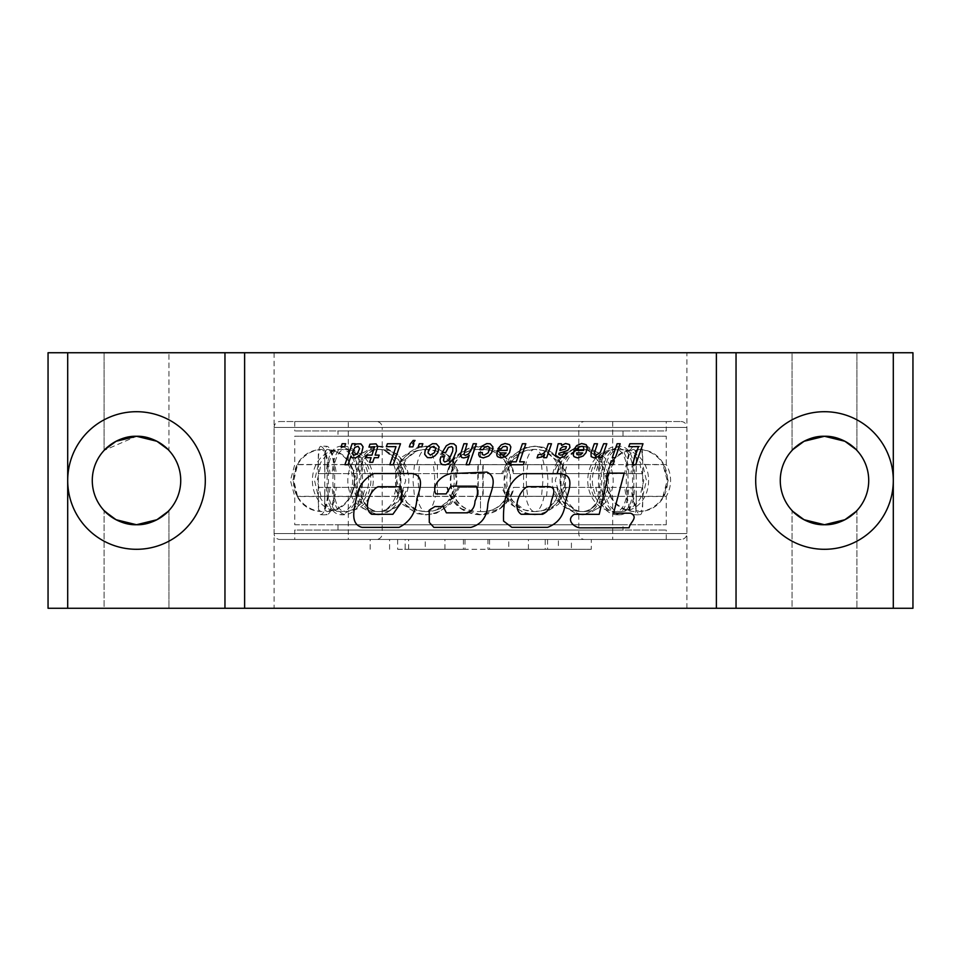 <?xml version="1.0" encoding="UTF-8"?>
<svg xmlns="http://www.w3.org/2000/svg" width="961" height="961" viewBox="0 0 961 961"><rect width="100%" height="100%" fill="white"/><g stroke="black" fill="none" stroke-linecap="round" stroke-linejoin="round"><path stroke-width="0.72" stroke-dasharray="4.8 3.6" d="M489.545 539.469L489.545 549.296L487.96 549.296L487.96 539.469L591.303 539.469L370.165 539.469L487.96 539.469M464.992 539.469L464.992 549.296L571.411 549.296L571.411 539.469M571.411 549.296L489.545 549.296M389.589 549.296L389.589 539.469M397.638 539.469L397.638 549.296L591.303 549.296L591.303 539.469M370.165 549.296L370.165 539.469M547.566 539.469L547.566 549.296L545.223 549.296L545.223 539.469M545.223 549.296L558.389 549.296L558.389 539.469M425.267 549.296L444.931 549.296L425.267 549.296L425.267 539.469L444.931 539.469L425.267 539.469M444.931 549.296L444.931 539.469M508.753 549.296L528.418 549.296L508.753 549.296L508.753 539.469L528.418 539.469L508.753 539.469M528.418 549.296L528.418 539.469M463.406 539.469L463.406 549.296L464.992 549.296M463.406 549.296L405.146 549.296L405.146 539.469M397.638 549.296L405.146 549.296M591.303 549.296L558.389 549.296M547.566 549.296L487.96 549.296M279.999 421.531L681.001 421.531L279.999 421.531A5.898 5.898 0 0 0 274.101 427.429L686.899 427.429L274.101 427.429L274.101 533.571A5.898 5.898 0 0 0 279.999 539.469L681.001 539.469L279.999 539.469M681.001 421.531A5.898 5.898 0 0 1 686.899 427.429L686.899 533.571A5.898 5.898 0 0 1 681.001 539.469M642.693 496.32L646.453 480.5L642.693 464.68L641.371 464.487L640.014 464.68L643.75 480.5L640.014 496.32L666.261 496.32A31.112 31.112 0 0 0 666.261 464.68L642.693 464.68M640.014 464.68L297.562 464.487L293.79 480.5L297.562 496.513L640.014 496.32M297.562 496.513A31.208 30.728 90 0 0 320.77 511.54C330.98 513.642 331.016 447.406 320.77 449.46L320.674 449.472C284.324 451.814 284.324 509.186 320.674 511.528L320.77 511.54C318.872 511.036 318.055 505.162 318.307 493.918L318.307 500.104C318.127 509.522 318.944 514.375 320.77 514.676C324.626 513.51 327.725 504.417 330.079 487.371L352.747 487.371L359.582 505.798L373.373 514.471L376.244 514.676C390.334 513.51 399.68 504.417 404.269 487.371L446.865 487.371L448.355 492.537L460.944 508.633L480.5 514.676L500.08 508.621L512.645 492.537L514.135 487.371L556.731 487.371C561.356 504.441 570.69 513.534 584.756 514.676L587.627 514.471L601.43 505.786L608.253 487.371L630.921 487.371C633.287 504.441 636.386 513.534 640.23 514.676L637.059 514.832A34.332 33.803 90 0 1 633.888 514.676C635.641 514.387 636.422 509.798 636.254 500.885L636.146 487.371L642.597 487.371L634.728 487.371C633.719 504.441 629.131 513.534 620.962 514.676C611.412 513.51 604.793 504.417 601.093 487.371L566.365 487.371L558.605 504.225L543.662 513.679L535.974 514.676C519.048 513.51 508.105 504.417 503.168 487.371L457.832 487.371C452.859 504.441 441.928 513.534 425.026 514.676L417.338 513.679L402.383 504.201L394.635 487.371L359.907 487.371C356.183 504.441 349.564 513.534 340.038 514.676L342.825 514.832A34.332 29.731 -90 0 0 345.612 514.676C337.563 513.426 333.083 504.321 332.194 487.371L318.403 487.371L318.307 500.104M319.629 496.513A31.208 27.028 -90 0 0 340.038 511.54L339.125 511.48C303.484 509.342 303.484 451.658 339.125 449.52L340.038 449.46C362.982 447.358 363.042 513.594 340.038 511.54C322.776 513.642 322.74 447.406 340.038 449.46A31.208 27.028 90 0 0 319.629 464.487M318.307 464.68L314.547 480.5L318.307 496.32M298.054 464.68L363.162 464.68L360.399 480.5L363.162 496.32L298.054 496.32M376.244 511.54C409.158 513.642 409.242 447.406 376.244 449.46L373.373 449.688L359.438 459.863L354.285 480.488L359.438 501.125L373.373 511.312L376.244 511.54A31.208 20.061 90 0 1 361.096 496.513M397.265 496.32C400.929 485.773 400.929 475.227 397.265 464.68L483.179 464.68L483.179 496.32L348.302 496.32L612.698 496.32L363.162 496.32M480.5 511.54C520.706 513.642 520.814 447.406 480.5 449.46C520.009 447.73 520.093 513.246 480.5 511.54C440.991 513.27 440.907 447.754 480.5 449.46C440.294 447.358 440.186 513.594 480.5 511.54L480.5 496.513L480.5 511.54M483.179 464.68L601.934 464.68L604.745 480.5L601.934 496.32L483.179 496.32M584.756 511.54L587.627 511.312L601.562 501.137L606.715 480.512L601.562 459.875L587.627 449.688L584.756 449.46C551.842 447.358 551.758 513.594 584.756 511.54A31.208 20.061 90 0 0 599.904 496.513M601.934 464.68L663.438 464.487L668.147 480.5L663.438 496.513L601.934 496.32M663.438 496.513A31.208 30.728 90 0 1 640.23 511.54L640.326 511.528C676.676 509.186 676.676 451.814 640.326 449.472L640.23 449.46C630.02 447.358 629.984 513.594 640.23 511.54C642.128 511.072 642.945 505.198 642.693 493.918L642.693 467.082C642.945 455.838 642.128 449.964 640.23 449.46A31.208 30.728 -90 0 1 663.438 464.487M641.371 496.513A31.208 27.028 -90 0 1 620.962 511.54C598.018 513.642 597.958 447.406 620.962 449.46L621.875 449.52C657.516 451.658 657.516 509.342 621.875 511.48L620.962 511.54C638.26 513.594 638.224 447.358 620.962 449.46A31.208 27.028 90 0 1 641.371 464.487M535.974 511.54C497.065 513.642 496.969 447.406 535.974 449.46L543.662 450.565L558.629 461.616L564.263 480.488L558.629 499.384L543.662 510.447L535.974 511.54A31.208 10.667 -90 0 0 544.034 496.513M541.511 464.68L542.965 480.5L541.511 496.32M425.026 511.54L417.338 510.435L402.371 499.384L396.737 480.512L402.371 461.616L417.338 450.553L425.026 449.46C463.935 447.358 464.031 513.594 425.026 511.54A31.208 10.667 -90 0 1 416.966 496.513M414.455 464.68L412.954 480.5L414.455 496.32M642.693 460.896C642.873 451.478 642.056 446.625 640.23 446.324C636.374 447.49 633.275 456.583 630.921 473.641L608.253 473.641L601.418 455.202L587.627 446.529L584.756 446.324C570.666 447.49 561.32 456.583 556.731 473.641L514.135 473.641L512.645 468.463L500.056 452.367L480.5 446.324L460.92 452.379L448.355 468.463L446.865 473.629L404.269 473.641C399.644 456.559 390.31 447.466 376.244 446.324L373.373 446.529L359.57 455.214L352.747 473.641L330.079 473.641C327.713 456.559 324.614 447.466 320.77 446.324L323.941 446.18A34.332 33.803 -90 0 1 327.112 446.324C325.359 446.613 324.578 451.202 324.746 460.115L324.854 473.641L318.403 473.641L326.272 473.641C327.281 456.559 331.869 447.466 340.038 446.324C349.588 447.49 356.207 456.583 359.907 473.641L394.635 473.641L402.395 456.775L417.338 447.321L425.026 446.324C441.952 447.49 452.895 456.583 457.832 473.641L503.168 473.641C508.141 456.559 519.072 447.466 535.974 446.324L543.662 447.321L558.617 456.799L566.365 473.629L601.093 473.641C604.817 456.559 611.436 447.466 620.962 446.324L618.175 446.18A34.332 29.731 90 0 0 615.388 446.324C623.437 447.574 627.917 456.679 628.806 473.641L642.597 473.641L642.693 467.082M330.079 473.641L336.302 473.641C333.996 456.679 330.932 447.574 327.112 446.324L323.941 446.18A34.332 33.803 -90 0 0 320.77 446.324C318.944 446.613 318.127 451.466 318.307 460.896L318.403 473.641M404.269 473.641L407.884 473.641L398.959 455.346L383.391 446.553L380.376 446.324C367.498 447.574 359.846 456.679 357.408 473.641L352.747 473.641M514.135 473.641L513.45 473.641C508.958 456.679 497.978 447.574 480.5 446.324C463.022 447.574 452.03 456.679 447.55 473.641L446.865 473.641M608.253 473.641L603.592 473.641C601.154 456.679 593.49 447.574 580.624 446.324L577.609 446.553L562.041 455.346L553.116 473.629L556.731 473.641M642.597 473.641L636.146 473.641L636.254 460.115C636.434 451.226 635.641 446.625 633.888 446.324L637.059 446.18A34.332 33.803 -90 0 0 633.888 446.324C630.068 447.574 627.004 456.679 624.698 473.641L630.921 473.641M630.921 487.371L624.698 487.371C627.004 504.321 630.068 513.426 633.888 514.676L637.059 514.832A34.332 33.803 90 0 0 640.23 514.676C642.056 514.387 642.873 509.534 642.693 500.104L642.597 487.371M556.731 487.371L553.116 487.371L562.041 505.654L577.609 514.447L580.624 514.676C593.502 513.426 601.154 504.321 603.592 487.371L608.253 487.371M446.865 487.371L447.55 487.371C452.042 504.321 463.022 513.426 480.5 514.676C497.978 513.426 508.97 504.321 513.45 487.371L514.135 487.371M352.747 487.371L357.408 487.371C359.846 504.321 367.51 513.426 380.376 514.676L383.391 514.447L398.959 505.654L407.884 487.371L404.269 487.371M318.403 487.371L324.854 487.371L324.746 500.885C324.566 509.774 325.359 514.375 327.112 514.676L323.941 514.832A34.332 33.803 90 0 0 327.112 514.676C330.932 513.426 333.996 504.321 336.302 487.371L330.079 487.371M359.907 487.371L365.144 487.371C361.552 504.321 355.041 513.426 345.612 514.676L342.825 514.832A34.332 29.731 -90 0 1 340.038 514.676C331.857 513.51 327.269 504.417 326.272 487.371M457.832 487.371L459.394 487.371L451.31 503.552L436.414 513.246L427.225 514.676C411.068 513.426 401.157 504.321 397.47 487.371L394.635 487.371M566.365 487.371L563.53 487.359C559.843 504.321 549.92 513.426 533.775 514.676L524.586 513.246L509.702 503.552L501.606 487.371L503.168 487.371M634.728 487.371L628.806 487.371C627.917 504.321 623.437 513.426 615.388 514.676L618.175 514.832A34.332 29.731 -90 0 1 615.388 514.676C605.959 513.426 599.448 504.321 595.856 487.371L601.093 487.371M601.093 473.641L595.856 473.629C599.448 456.679 605.959 447.574 615.388 446.324L618.175 446.18A34.332 29.731 90 0 1 620.962 446.324C629.143 447.49 633.731 456.583 634.728 473.641M503.168 473.641L501.606 473.641L509.69 457.448L524.586 447.754L533.775 446.324C549.932 447.574 559.843 456.679 563.53 473.629L566.365 473.641M394.635 473.641L397.47 473.641C401.157 456.679 411.08 447.574 427.225 446.324L436.414 447.754L451.298 457.448L459.394 473.641L457.832 473.641M326.272 473.641L332.194 473.641C333.083 456.679 337.563 447.574 345.612 446.324L342.825 446.18A34.332 29.731 90 0 1 345.612 446.324C355.041 447.574 361.552 456.679 365.144 473.641L359.907 473.641M482.758 496.32L482.758 464.68L612.698 464.68A31.112 31.112 0 0 0 612.698 496.32L612.698 539.469L348.302 539.469L612.698 539.469M363.162 464.68L482.758 464.68M580.624 449.46C608.769 447.73 608.818 513.246 580.624 511.54L577.609 511.288L561.873 500.957L555.254 480.5L561.861 460.043L577.609 449.712L580.624 449.46A31.208 20.061 -90 0 0 565.476 464.487M567.182 496.32C563.458 485.773 563.458 475.227 567.182 464.68M380.376 449.46L383.391 449.712L399.127 460.043L405.746 480.5L399.139 500.957L383.391 511.288L380.376 511.54C352.231 513.27 352.182 447.754 380.376 449.46A31.208 20.061 -90 0 1 395.524 464.487L397.265 464.68M636.254 495.023C636.494 505.558 635.702 511.06 633.888 511.54L633.792 511.528C597.454 509.234 597.454 451.766 633.792 449.472L633.888 449.46C635.702 449.916 636.494 455.43 636.254 465.977L636.254 500.885M611.052 496.32C605.394 485.773 605.394 475.227 611.052 464.68M324.746 495.023L324.746 465.977C324.506 455.442 325.298 449.94 327.112 449.46L327.208 449.472C363.546 451.766 363.546 509.234 327.208 511.528L327.112 511.54C325.298 511.084 324.506 505.57 324.746 495.023L324.746 500.885M348.302 421.531L612.698 421.531L348.302 421.531L348.302 464.68L350.321 464.487A31.208 30.728 -90 0 0 327.112 449.46C337.215 447.73 337.239 513.246 327.112 511.54A31.208 30.728 90 0 0 350.321 496.513M350.729 496.32C356.375 485.773 356.375 475.227 350.729 464.68L395.524 464.487M612.698 421.531L612.698 464.68L594.979 464.487A31.208 27.028 90 0 1 615.388 449.46L614.451 449.52C578.858 451.646 578.858 509.354 614.451 511.48L615.388 511.54C632.29 513.27 632.326 447.754 615.388 449.46C592.781 447.73 592.733 513.246 615.388 511.54A31.208 27.028 -90 0 1 594.979 496.513M593.838 496.32C588.889 485.773 588.889 475.227 593.838 464.68L348.302 464.68C354.056 475.227 354.056 485.773 348.302 496.32L348.302 539.469M594.979 464.487L593.838 464.68M427.225 449.46C391.223 447.73 391.163 513.246 427.225 511.54L436.414 509.955L451.274 498.627L456.992 480.5L451.274 462.373L436.414 451.033L427.225 449.46A31.208 10.667 90 0 1 435.285 464.487M433.171 496.32C435.189 485.773 435.189 475.227 433.171 464.68M366.021 496.513A31.208 27.028 -90 0 1 345.612 511.54C368.219 513.27 368.267 447.754 345.612 449.46C328.71 447.73 328.674 513.246 345.612 511.54L346.549 511.48C382.142 509.354 382.142 451.646 346.549 449.52L345.612 449.46A31.208 27.028 90 0 1 366.021 464.487M364.904 496.32C369.901 485.773 369.901 475.227 364.904 464.68M533.775 449.46L524.586 451.045L509.726 462.373L504.008 480.5L509.726 498.627L524.586 509.967L533.775 511.54C569.777 513.27 569.837 447.754 533.775 449.46A31.208 10.667 90 0 0 525.715 464.487M523.589 496.32L523.589 464.68M596.096 464.68C591.099 475.227 591.099 485.773 596.096 496.32M584.684 539.469L376.316 539.469A5.898 5.898 0 0 0 382.214 533.571L578.786 533.571L382.214 533.571L382.214 427.429L578.786 427.429L578.786 533.571A5.898 5.898 0 0 0 584.684 539.469L376.316 539.469M584.684 421.531L376.316 421.531A5.898 5.898 0 0 1 382.214 427.429L578.786 427.429A5.898 5.898 0 0 1 584.684 421.531L376.316 421.531M294.739 539.469L666.261 539.469L294.739 539.469L294.739 530.04L666.261 530.04L294.739 530.04M666.261 539.469L666.261 530.04M666.261 421.531L294.739 421.531L666.261 421.531L666.261 430.96L294.739 430.96L666.261 430.96M294.739 421.531L294.739 430.96M622.992 524.778L338.008 524.778L622.992 524.778L622.992 530.04L338.008 530.04L622.992 530.04M338.008 524.778L338.008 530.04M338.008 436.222L622.992 436.222L338.008 436.222L338.008 430.96L622.992 430.96L338.008 430.96M622.992 436.222L622.992 430.96M294.739 524.778L666.261 524.778L294.739 524.778L294.739 496.32L290.414 480.5L294.739 464.68L294.739 436.222L666.261 436.222L666.261 464.68L663.883 464.68M666.261 524.778L666.261 496.32L663.883 496.32M666.261 436.222L294.739 436.222M297.117 496.32L292.853 480.5L297.117 464.68M359.066 496.32L356.255 480.5L359.066 464.68M477.821 496.32L477.821 464.68M597.838 496.32L600.601 480.5L597.838 464.68M662.946 496.32L667.21 480.5L662.946 464.68M546.545 496.32L548.046 480.5L546.545 464.68M419.489 496.32L418.035 480.5L419.489 464.68M320.986 496.32L317.25 480.5L320.986 464.68M318.307 460.896L318.307 493.918M297.562 464.487A31.208 30.728 -90 0 1 320.77 449.46C318.872 449.928 318.055 455.802 318.307 467.082M320.674 514.676L320.77 514.676A34.332 33.803 90 0 0 323.941 514.832L320.674 514.676M642.693 493.918L642.693 500.104M640.326 446.324L640.23 446.324A34.332 33.803 -90 0 0 637.059 446.18L640.326 446.324M332.194 473.641L324.854 473.641M397.47 473.641L365.144 473.641M501.606 473.641L459.394 473.641M595.856 473.629L563.53 473.629M636.146 473.641L628.806 473.641M636.254 460.115L636.254 465.977M628.806 487.371L636.146 487.371M563.53 487.371L595.856 487.371M459.394 487.371L501.606 487.371M365.144 487.371L397.47 487.371M324.854 487.371L332.194 487.371M324.746 460.115L324.746 465.977M339.125 446.372L340.038 446.324A34.332 29.731 90 0 1 342.825 446.18L339.125 446.372M621.875 514.628L620.962 514.676A34.332 29.731 -90 0 1 618.175 514.832L621.875 514.628M336.302 473.641L357.408 473.641M407.884 473.641L447.55 473.641M513.45 473.641L553.116 473.641M603.592 473.641L624.698 473.641M624.698 487.371L603.592 487.371M553.116 487.371L513.45 487.371M447.55 487.371L407.884 487.371M357.408 487.371L336.302 487.371M610.679 496.513A31.208 30.728 90 0 0 633.888 511.54C623.785 513.27 623.761 447.754 633.888 449.46A31.208 30.728 -90 0 0 610.679 464.487M478.242 464.68L478.242 496.32M563.735 464.68C560.071 475.227 560.071 485.773 563.735 496.32M393.818 464.68C397.542 475.227 397.542 485.773 393.818 496.32M610.271 464.68C604.625 475.227 604.625 485.773 610.271 496.32M349.948 464.68C355.606 475.227 355.606 485.773 349.948 496.32M437.411 464.68L437.411 496.32M367.162 464.68C372.111 475.227 372.111 485.773 367.162 496.32M527.829 464.68C525.811 475.227 525.811 485.773 527.829 496.32M792.056 510.567L792.969 511.516L792.056 510.567L792.056 608.265L856.924 608.265L792.056 608.265L856.924 608.265L792.056 608.265L792.056 510.567C792.248 511.288 806.087 525.367 824.49 524.73C842.821 525.379 856.756 511.3 856.924 510.567L856.924 608.265L856.924 510.567L856.023 511.516M104.977 511.516L104.076 510.567L104.076 608.265L168.944 608.265L104.076 608.265L168.944 608.265L104.076 608.265L104.076 510.567C104.268 511.288 118.107 525.367 136.51 524.73C154.829 525.379 168.776 511.3 168.944 510.567L168.271 511.276M168.944 510.567L168.944 608.265L168.944 510.567L168.031 511.516M274.101 608.265L686.899 608.265L274.101 608.265L274.101 352.735L686.899 352.735L274.101 352.735M686.899 608.265L686.899 352.735M104.076 510.567L104.737 511.276M824.49 524.73A44.23 44.23 0 0 1 780.272 480.5A44.23 44.23 0 0 1 824.49 436.27A44.23 44.23 0 0 1 868.72 480.5A44.23 44.23 0 0 1 824.49 524.73L817.895 524.238M806.183 520.766L801.45 518.243M792.969 449.484L792.056 450.433L792.729 449.724L792.056 450.433L792.056 352.735L856.924 352.735L792.056 352.735L856.924 352.735L792.056 352.735L792.056 450.433L792.969 449.484M856.023 449.484L856.924 450.433C856.756 449.7 842.821 435.621 824.49 436.27L817.835 436.774M813.294 437.711L811.673 438.168M806.255 440.21L801.438 442.757M104.076 450.433L104.076 352.735L104.076 450.433L136.51 436.27A44.23 44.23 0 0 1 180.728 480.5A44.23 44.23 0 0 1 136.51 524.73L129.903 524.238M118.203 520.766L113.458 518.243M136.51 524.73A44.23 44.23 0 0 1 92.28 480.5A44.23 44.23 0 0 1 136.51 436.27L129.843 436.774M125.302 437.711L123.693 438.168M118.263 440.21L113.446 442.757M136.51 411.704A68.796 68.796 0 0 0 67.702 480.5A68.796 68.796 0 0 0 136.51 549.296A68.796 68.796 0 0 0 205.306 480.5A68.796 68.796 0 0 0 136.51 411.704M824.49 411.704A68.796 68.796 0 0 0 755.694 480.5A68.796 68.796 0 0 0 824.49 549.296A68.796 68.796 0 0 0 893.298 480.5A68.796 68.796 0 0 0 824.49 411.704M856.924 450.433L856.924 352.735L856.924 450.433M104.076 352.735L168.944 352.735L104.076 352.735M168.031 449.484L168.944 450.433L168.944 352.735L168.944 450.433L168.271 449.724M136.51 436.27C154.829 435.621 168.776 449.7 168.944 450.433M67.702 608.265L48.05 608.265L48.05 352.735L67.702 352.735L67.702 608.265L893.298 608.265L893.298 352.735L67.702 352.735M893.298 352.735L912.95 352.735L912.95 608.265L893.298 608.265M224.958 608.265L224.958 352.735M736.042 608.265L736.042 352.735M574.426 514.291C565.993 519.144 572.828 526.484 579.471 527.841L629.131 527.781C629.875 522.412 638.957 517.318 630.68 513.21L613.562 513.114L624.182 473.16L608.649 473.16L599.22 514.327L574.426 514.291M527.373 486.65L548.719 486.65C557.909 487.359 552.119 496.849 551.134 502.122C550.401 507.888 547.542 511.949 542.557 514.267L521.174 514.267C512.237 508.309 519.036 491.095 527.373 486.65M560.239 473.677C576.252 474.878 568.095 492.308 565.452 501.714C564.575 514.615 558.617 523.156 547.578 527.349L511.865 527.349L503.552 521.066C502.999 504.141 505.666 481.905 522.724 473.677L560.239 473.677M435.801 493.906C430.66 483.912 444.955 472.259 455.058 473.449L486.927 472.103C500.068 478.35 488.572 494.651 487.744 505.042C487.047 516.922 481.437 524.37 470.878 527.397L433.891 527.397L429.291 522.388L429.219 510.171L434.925 506.555L443.165 506.555L446.385 512.826L467.526 512.826C472.307 510.928 474.806 506.976 475.046 500.957C477.845 495.516 478.242 490.578 476.248 486.158L450.913 486.158L446.144 493.906L435.801 493.906M378.105 486.722L401.037 486.722L402.058 501.402L392.893 514.267L371.667 514.267C362.681 508.765 369.456 490.59 378.105 486.722M411.644 473.533C425.651 475.311 419.452 490.218 416.894 498.867C416.029 512.333 410.083 521.835 399.067 527.385L362.033 527.385C349.251 523.877 354.669 507.985 356.195 498.627C357.924 486.951 363.859 478.59 374.009 473.533L411.644 473.533M341.035 446.877L342.152 443.742L345.648 443.742L344.567 446.877L341.035 446.877M344.927 464.728L348.074 464.728L350.993 455.982L351.942 457.652L355.306 457.916L360.615 454.373L363.042 448.679L362.285 444.943L358.261 443.501L354.621 445.532L355.246 443.742L352.098 443.742L344.927 464.728M354.885 447.37L358.129 446.324L359.606 448.583L357.18 454.048L353.972 455.226L352.363 452.907L354.885 447.37M377.445 448.319L377.805 446.36L376.063 443.862L369.913 444.198L368.964 447.105L374.526 446.745L371.979 455.13L367.126 455.13L366.285 457.688L371.126 457.688L369.553 462.301L372.724 462.301L374.297 457.688L378.298 457.688L379.151 455.13L375.15 455.13L377.445 448.319M386.322 446.649L396.004 446.649L389.818 464.728L393.229 464.728L400.497 443.742L387.403 443.742L386.322 446.649M413.206 440.426L410.287 443.97L409.338 446.877L412.846 446.877L413.927 443.742L412.713 443.742L415.044 440.426L413.206 440.426M418.227 446.877L419.308 443.742L422.84 443.742L421.735 446.877L418.227 446.877M433.135 456.992L436.738 454.181L438.696 450.781L439.093 447.009L436.342 443.802L432.474 443.706L428.846 445.411L425.891 448.907L424.678 452.379L425.339 455.85L427.429 457.616L433.135 456.992M430.672 447.37L433.879 446.324L435.753 448.583L434.372 452.703L430.312 455.13L428.029 452.907L428.45 450.541L430.672 447.37M447.273 464.391L451.862 460.824L455.658 453.556L456.571 447.309L455.298 444.751L453.76 443.802L450.12 443.67L446.36 445.7L442.204 452.475L445.736 452.475L449.111 446.973L451.766 446.589L452.871 447.958L452.679 451.262L450.553 457.352L447.045 461.616L444.787 462.001L443.538 460.824L444.126 456.835L440.667 457.388L440.006 461.448L440.955 463.574L444.39 464.98L447.273 464.391M469.833 452.451L467.022 454.937L465.376 455.394L463.911 454.637L467.082 443.742L463.911 443.742L460.631 453.424L460.763 456.607L461.748 457.52L465.412 457.748L469.28 455.262L466.097 464.728L469.148 464.728L476.416 443.742L473.268 443.742L469.833 452.451M486.927 457.1L490.59 454.217L492.561 450.781L492.945 446.949L490.194 443.802L484.897 444.162L481.713 446.288L479.683 449.664L482.963 449.664L485.317 446.721L487.671 446.288L489.281 447.237L489.113 450.901L486.987 454.145L484.176 455.13L482.338 454.505L482.374 452.571L478.902 452.811L479.323 456.475L481.197 457.652L486.927 457.1M504.897 457.064L508.429 454.241L510.399 450.781L510.856 446.973L508.009 443.766L505.066 443.501L501.294 444.811L497.894 448.811L501.161 448.811L502.867 446.745L505.69 446.324L507.252 447.237L507.12 450.385L497.534 450.385L496.813 453.003L497.173 456.247L498.939 457.616L504.897 457.064M500.441 454.637L500.08 452.931L506.147 452.931L504.044 454.805L500.441 454.637M516.225 461.809L511.384 461.809L510.399 464.728L523.361 464.728L524.346 461.809L519.637 461.809L525.823 443.742L522.412 443.742L516.225 461.809M541.788 456.968L544.695 454.277L543.578 457.688L546.629 457.688L551.47 443.742L548.335 443.742L545.908 450.781L543.842 453.039L542.016 454.217L538.148 454.637L537.031 457.916L541.788 456.968M562.545 457.52L564.996 456.247L567.386 453.063L564.107 453.063L562.641 454.733L560.707 455.13L558.87 454.541L558.87 453.328L566.005 451.334L569.02 449.231L570.137 446.096L568.431 443.862L565.585 443.501L561.56 445.411L561.428 443.742L558.149 443.742L555.53 455.034L557.632 457.652L562.545 457.52M562.906 446.745L566.401 446.649L565.681 448.943L559.855 450.517L560.443 448.583L562.906 446.745M581.429 457.064L584.937 454.241L587.363 448.871L586.799 445.411L584.504 443.766L581.561 443.501L577.801 444.811L574.426 448.811L577.693 448.811L579.399 446.745L582.186 446.324L583.759 447.237L583.627 450.385L574.065 450.385L573.345 453.003L573.669 456.247L575.471 457.616L581.429 457.064M576.948 454.637L576.588 452.931L582.678 452.931L580.552 454.805L576.948 454.637M597.61 457.064L599.664 455.262L598.919 457.688L601.958 457.688L606.811 443.742L603.664 443.742L600.229 452.451L595.772 455.394L594.294 454.637L594.427 452.703L597.478 443.742L594.294 443.742L591.027 453.424L591.159 456.607L594.198 457.916L597.61 457.064M614.331 460.824L611.196 460.824L609.983 464.595L613.13 464.595L614.331 460.824M620.169 443.742L617.118 443.742L612.277 457.688L615.412 457.688L620.169 443.742M628.77 446.649L638.464 446.649L632.278 464.728L635.677 464.728L642.981 443.742L629.851 443.742L628.77 446.649M274.101 533.571L686.899 533.571L274.101 533.571M361.096 464.487A31.208 20.061 -90 0 1 376.244 449.46M480.5 464.487L480.5 449.46L480.5 464.487M599.904 464.487A31.208 20.061 -90 0 0 584.756 449.46M544.034 464.487A31.208 10.667 90 0 0 535.974 449.46M416.966 464.487A31.208 10.667 90 0 1 425.026 449.46M376.244 446.324A34.32 22.067 -90 0 1 378.31 446.18A34.32 22.067 -90 0 1 380.376 446.324M584.756 446.324A34.332 22.067 -90 0 0 582.69 446.18A34.332 22.067 -90 0 0 580.624 446.324M584.756 514.676A34.332 22.067 90 0 1 582.69 514.832A34.332 22.067 90 0 1 580.624 514.676M376.244 514.676A34.32 22.067 90 0 0 378.31 514.832A34.32 22.067 90 0 0 380.376 514.676M425.026 514.676A34.32 11.736 -90 0 0 426.131 514.832A34.32 11.736 -90 0 0 427.225 514.676M535.974 514.676A34.32 11.736 -90 0 1 534.869 514.832A34.32 11.736 -90 0 1 533.775 514.676M535.974 446.324A34.32 11.736 90 0 0 534.869 446.18A34.32 11.736 90 0 0 533.775 446.324M425.026 446.324A34.32 11.736 90 0 1 426.131 446.18A34.32 11.736 90 0 1 427.225 446.324M580.624 511.54A31.208 20.061 90 0 1 565.476 496.513M380.376 511.54A31.208 20.061 90 0 0 395.524 496.513M427.225 511.54A31.208 10.667 -90 0 0 435.285 496.513M533.775 511.54A31.208 10.667 -90 0 1 525.715 496.513M408.629 549.296L408.629 539.469M587.627 511.312C621.707 507.973 621.707 453.027 587.627 449.688M417.338 510.435C388.1 503.732 388.1 457.268 417.338 450.565M373.373 446.529L383.391 446.553M448.355 468.463C454.457 454.361 465.172 446.925 480.5 446.18C495.828 446.925 506.543 454.361 512.645 468.463M587.627 446.529L577.609 446.553M587.627 514.471L577.609 514.447M512.645 492.537C506.543 506.639 495.828 514.075 480.5 514.832C465.172 514.075 454.457 506.639 448.355 492.537M378.31 514.832L383.391 514.447M417.338 513.679L426.131 514.832L436.414 513.246M543.662 513.679L534.869 514.832L524.586 513.246M543.662 447.321L534.869 446.18L524.586 447.754M417.338 447.321L426.131 446.18L436.414 447.754M383.391 449.712C417.29 453.16 417.29 507.84 383.391 511.288M524.586 451.033C497.245 458.817 497.245 502.183 524.586 509.967M373.373 449.688C339.293 453.027 339.293 507.973 373.373 511.312M543.662 450.565C572.9 457.268 572.9 503.732 543.662 510.435M378.31 514.82L373.373 514.471M577.609 511.288C543.71 507.84 543.71 453.16 577.609 449.712M436.414 509.967C463.755 502.183 463.755 458.817 436.414 451.033"/><path stroke-width="1.44" d="M113.458 518.243L104.076 510.567C104.268 511.288 118.107 525.367 136.51 524.73L156.919 519.733L168.031 511.516M792.056 510.567C792.248 511.288 806.087 525.367 824.49 524.73L844.911 519.733L856.023 511.516M817.895 524.238L806.183 520.766M801.45 518.243L792.969 511.516L804.081 519.733L824.49 524.73A44.23 44.23 0 0 1 780.272 480.5A44.23 44.23 0 0 1 824.49 436.27L804.081 441.267L792.969 449.484L801.438 442.757M824.49 524.73C842.893 525.367 856.731 511.288 856.924 510.567C856.731 511.288 842.893 525.367 824.49 524.73A44.23 44.23 0 0 0 868.72 480.5A44.23 44.23 0 0 0 824.49 436.27C842.893 435.633 856.731 449.712 856.924 450.433C856.731 449.712 842.893 435.633 824.49 436.27C806.087 435.633 792.248 449.712 792.056 450.433C792.248 449.712 806.087 435.633 824.49 436.27L844.911 441.267L856.023 449.484M817.835 436.774L813.294 437.711M811.673 438.168L806.255 440.21M129.903 524.238L118.203 520.766M136.51 524.73A44.23 44.23 0 0 1 92.28 480.5A44.23 44.23 0 0 1 136.51 436.27A44.23 44.23 0 0 1 180.728 480.5A44.23 44.23 0 0 1 136.51 524.73C154.913 525.367 168.752 511.288 168.944 510.567C168.752 511.288 154.913 525.367 136.51 524.73L116.089 519.733L104.977 511.516M104.076 450.433C104.256 449.712 118.107 435.633 136.51 436.27L116.089 441.267L104.977 449.484L113.446 442.757M129.843 436.774L125.302 437.711M123.693 438.168L118.263 440.21M136.51 411.704A68.796 68.796 0 0 0 67.702 480.5A68.796 68.796 0 0 0 136.51 549.296A68.796 68.796 0 0 0 205.306 480.5A68.796 68.796 0 0 0 136.51 411.704M824.49 411.704A68.796 68.796 0 0 0 755.694 480.5A68.796 68.796 0 0 0 824.49 549.296A68.796 68.796 0 0 0 893.298 480.5L893.298 352.735L912.95 352.735L912.95 608.265L893.298 608.265L893.298 480.5A68.796 68.796 0 0 0 824.49 411.704M136.51 436.27C154.913 435.633 168.752 449.712 168.944 450.433C168.752 449.712 154.913 435.633 136.51 436.27L156.919 441.267L168.031 449.484M638.464 446.649L632.278 464.728L635.677 464.728L642.981 443.742L629.851 443.742L628.77 446.649L638.464 446.649M617.118 443.742L612.277 457.688L615.412 457.688L620.169 443.742L617.118 443.742M611.196 460.824L609.983 464.595L613.13 464.595L614.331 460.824L611.196 460.824M598.355 456.631L599.664 455.262L598.919 457.688L601.958 457.688L606.811 443.742L603.664 443.742L600.229 452.451L595.772 455.394L594.294 454.637L594.427 452.703L597.478 443.742L594.294 443.742L591.027 453.424L591.159 456.607L594.198 457.916L598.355 456.631M583.135 455.982L586.042 452.643L587.363 446.973L586.114 444.655L581.561 443.501L576.684 445.64L574.426 448.811L577.693 448.811L579.399 446.745L582.186 446.324L583.759 447.237L583.627 450.385L574.065 450.385L573.249 454.865L573.993 456.631L577.573 457.916L583.135 455.982M564.335 456.703L567.386 453.063L564.107 453.063L562.641 454.733L560.707 455.13L558.87 454.541L558.87 453.328L567.615 450.517L569.945 447.466L569.453 444.559L565.585 443.501L561.56 445.411L561.428 443.742L558.149 443.742L555.53 455.034L556.095 456.607L559.855 457.916L564.335 456.703M541.812 456.931L544.695 454.277L543.578 457.688L546.629 457.688L551.47 443.742L548.335 443.742L545.908 450.781L543.842 453.039L542.016 454.217L538.148 454.637L537.031 457.916L541.812 456.931M511.384 461.809L510.399 464.728L523.361 464.728L524.346 461.809L519.637 461.809L525.823 443.742L522.412 443.742L516.225 461.809L511.384 461.809M506.639 455.982L509.546 452.643L510.856 446.973L509.582 444.655L505.066 443.501L501.294 444.811L497.894 448.811L501.161 448.811L502.867 446.745L505.69 446.324L507.252 447.237L507.12 450.385L497.534 450.385L496.741 454.865L497.498 456.631L501.065 457.916L506.639 455.982M488.693 455.982L491.708 452.607L492.945 446.949L490.194 443.802L486.722 443.61L481.713 446.288L479.683 449.664L482.963 449.664L484.8 447.009L487.671 446.288L489.281 447.237L489.605 448.547L488.164 452.811L484.176 455.13L482.338 454.505L482.374 452.571L478.962 452.571L478.71 454.865L479.623 456.799L483.323 457.916L488.693 455.982M468.524 453.916L465.376 455.394L463.911 454.637L467.082 443.742L463.911 443.742L460.367 454.865L461.748 457.52L463.815 457.916L467.214 457.064L469.28 455.262L466.097 464.728L469.148 464.728L476.416 443.742L473.268 443.742L470.854 450.709L468.524 453.916M449.015 463.442L452.943 459.358L456.343 451.141L456.151 445.892L453.76 443.802L450.12 443.67L446.36 445.7L442.204 452.475L445.736 452.475L448.391 447.466L451.766 446.589L452.871 447.958L452.679 451.262L448.715 460.307L444.787 462.001L443.514 460.763L444.126 456.835L440.859 456.835L440.078 459.61L440.498 462.926L442.36 464.619L445.544 464.884L449.015 463.442M434.937 455.85L437.88 452.571L439.093 447.009L436.342 443.802L432.474 443.706L426.948 447.273L425.11 450.781L424.678 454.277L427.429 457.616L431.333 457.688L434.937 455.85M341.035 446.877L342.152 443.742L345.648 443.742L344.567 446.877L341.035 446.877M560.239 473.677C576.252 474.878 568.095 492.308 565.452 501.714C564.575 514.615 558.617 523.156 547.578 527.349L511.865 527.349L503.552 521.066C502.999 504.141 505.666 481.905 522.724 473.677L560.239 473.677M67.702 608.265L67.702 352.735L48.05 352.735L48.05 608.265L244.623 608.265L244.623 352.735L893.298 352.735M244.623 608.265L716.377 608.265L716.377 352.735M579.471 527.841L629.131 527.781C629.875 522.412 638.957 517.318 630.68 513.21L613.562 513.114L624.182 473.16L608.649 473.16L599.22 514.327L574.426 514.291C565.993 519.144 572.828 526.484 579.471 527.841M435.801 493.906C430.66 483.912 444.955 472.259 455.058 473.449L486.927 472.103C500.068 478.35 488.572 494.651 487.744 505.042C487.047 516.922 481.437 524.37 470.878 527.397L433.891 527.397L429.291 522.388L429.219 510.171L434.925 506.555L443.165 506.555L446.385 512.826L467.526 512.826C472.307 510.928 474.806 506.976 475.046 500.957C477.845 495.516 478.242 490.578 476.248 486.158L450.913 486.158L446.144 493.906L435.801 493.906M411.644 473.533C425.651 475.311 419.452 490.218 416.894 498.867C416.029 512.333 410.083 521.835 399.067 527.385L362.033 527.385C349.251 523.877 354.669 507.985 356.195 498.627C357.924 486.951 363.859 478.59 374.009 473.533L411.644 473.533M348.074 464.728L350.993 455.982L351.942 457.652L355.306 457.916L359.342 455.754L361.696 452.739L363.066 446.781L360.88 443.838L356.327 443.97L354.621 445.532L355.246 443.742L352.098 443.742L344.927 464.728L348.074 464.728M377.805 446.36L376.063 443.862L369.913 444.198L368.964 447.105L374.526 446.745L371.979 455.13L367.126 455.13L366.285 457.688L371.126 457.688L369.553 462.301L372.724 462.301L374.297 457.688L378.298 457.688L379.151 455.13L375.15 455.13L377.805 446.36M396.004 446.649L389.818 464.728L393.229 464.728L400.497 443.742L387.403 443.742L386.322 446.649L396.004 446.649M410.287 443.97L409.338 446.877L412.846 446.877L413.927 443.742L412.713 443.742L415.044 440.426L413.206 440.426L410.287 443.97M418.227 446.877L419.308 443.742L422.84 443.742L421.735 446.877L418.227 446.877M716.377 608.265L893.298 608.265M67.702 352.735L224.958 352.735L224.958 608.265M736.042 608.265L736.042 352.735M224.958 352.735L244.623 352.735M527.373 486.65L548.719 486.65C557.909 487.359 552.119 496.849 551.134 502.122C550.401 507.888 547.542 511.949 542.557 514.267L521.174 514.267C512.237 508.309 519.036 491.095 527.373 486.65M378.105 486.722L401.037 486.722L402.058 501.402L392.893 514.267L371.667 514.267C362.681 508.765 369.456 490.59 378.105 486.722M354.885 447.37L358.129 446.324L359.606 448.583L357.18 454.048L353.972 455.226L352.363 452.907L354.885 447.37M430.672 447.37L433.879 446.324L435.753 448.583L434.372 452.703L430.312 455.13L428.029 452.907L428.45 450.541L430.672 447.37M500.441 454.637L500.08 452.931L506.147 452.931L504.044 454.805L500.441 454.637M562.906 446.745L566.401 446.649L565.681 448.943L559.855 450.517L560.443 448.583L562.906 446.745M576.948 454.637L576.588 452.931L582.678 452.931L580.552 454.805L576.948 454.637"/></g></svg>
